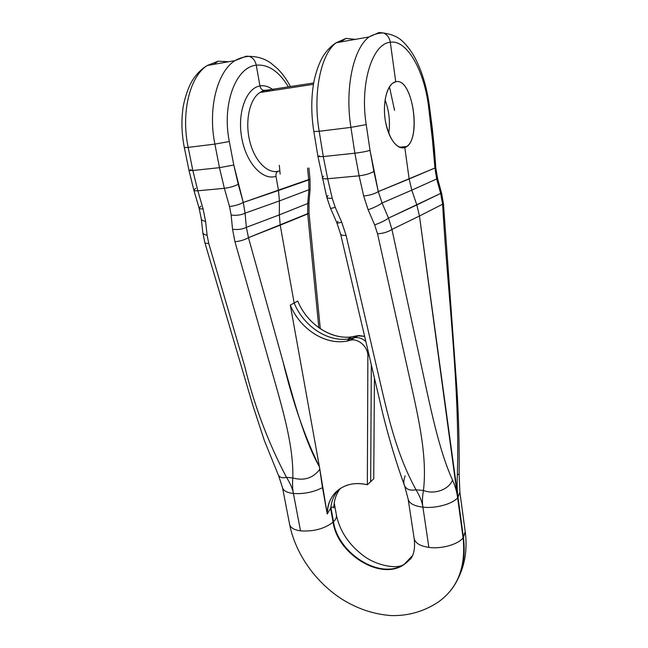 <?xml version="1.0" encoding="UTF-8"?>
<svg xmlns="http://www.w3.org/2000/svg" width="648" height="648" viewBox="0 0 648 648"><rect width="100%" height="100%" fill="white"/><g stroke="black" fill="none" stroke-linecap="round" stroke-linejoin="round"><path stroke-width="0.97" d="M195.688 188.301L193.849 190.131C194.052 190.763 195.372 190.982 197.826 190.779L192.845 170.513L189.014 170.521L184.348 147.574L188.179 147.396C180.865 112.987 189.718 76.569 207.19 65.521L218.238 61.179L213.719 64.371L218.238 61.179L228.647 61.73L218.238 61.179L207.19 65.521C201.844 68.728 197.122 73.37 193.023 79.437C186.737 89.035 183.101 105.146 182.752 110.03C181.286 122.342 181.813 134.857 184.348 147.574L188.179 147.396C180.865 112.987 189.718 76.569 207.19 65.521L234.924 60.629C217.031 71.896 207.725 109.042 214.893 144.107L188.179 147.396L192.845 170.513L189.014 170.521L191.095 169.622M246.216 56.19L234.924 60.629C217.031 71.896 207.725 109.042 214.893 144.107L229.327 141.523C221.738 104.458 235.71 67.028 256.268 65.197C268.231 64.103 278.94 71.32 288.384 86.856C278.94 71.32 268.231 64.103 256.268 65.197C255.247 60.572 252.898 57.623 249.205 56.352L246.216 56.19L234.924 60.629C239.558 58.053 244.32 56.627 249.213 56.352M290.482 86.54C286.708 79.51 282.366 73.532 277.433 68.607L270.84 63.083C264.611 58.668 257.442 56.441 249.334 56.384C252.955 57.704 255.272 60.637 256.268 65.197L259.945 85.941C246.021 88.168 237.006 113.206 241.834 138.364C246.434 163.579 262.926 180.833 275.983 176.297L278.494 190.472L243.284 202.468L233.782 165.029L229.327 141.523C221.738 104.458 235.71 67.028 256.268 65.197L259.945 85.941C260.48 88.331 261.719 89.821 263.655 90.404L264.959 90.461L260.002 92.486C249.456 99.063 244.709 121.638 249.877 141.709C254.923 161.846 268.353 174.604 279.15 170.991C268.353 174.604 254.931 161.846 249.877 141.709C244.709 121.638 249.456 99.063 260.002 92.486L264.959 90.461L313.689 82.968L264.959 90.461L270.929 90.817L265.858 90.323M308.926 168.002L310.028 179.456L308.667 179.553L308.885 189.751L310.092 189.248L310.028 179.456L278.494 190.472L279.401 200.929L245.074 213.168L243.284 202.468L308.667 179.553L308.885 189.751L279.401 200.929L279.329 214.901L307.743 203.496L308.885 189.751L279.401 200.929L279.329 214.901L246.362 227.335L245.074 213.168L246.362 227.335C242.457 229.295 237.857 229.935 232.551 229.254L231.15 215.055C236.496 215.711 241.137 215.079 245.074 213.168L243.284 202.468C239.371 204.557 234.779 205.91 229.514 206.526L224.362 188.325C229.651 187.653 234.284 186.3 238.253 184.275L233.782 165.029L219.461 167.67L214.893 144.107L229.327 141.523L233.782 165.029L219.461 167.67L192.845 170.513L188.179 147.396L214.893 144.107L219.461 167.67L224.362 188.325C229.651 187.653 234.284 186.3 238.253 184.275L243.284 202.468C239.371 204.557 234.779 205.91 229.514 206.526L231.15 215.055C236.496 215.711 241.137 215.079 245.074 213.168L279.401 200.929L278.494 190.472L275.983 176.297C275.675 173.907 276.388 172.23 278.122 171.274C276.388 172.23 275.675 173.907 275.983 176.297C262.926 180.833 246.434 163.579 241.834 138.364C237.006 113.206 246.021 88.168 259.945 85.941C264.587 85.172 269.204 86.654 273.796 90.38C269.204 86.654 264.587 85.172 259.945 85.941C260.472 88.29 261.679 89.772 263.59 90.388L264.959 90.461M308.667 179.553L307.557 168.132L308.667 179.553M280.163 174.077L279.855 170.926L280.163 174.077M279.839 170.748L279.304 165.321L279.839 170.748M193.857 190.139C194.068 190.771 195.388 190.982 197.826 190.779L203.083 208.883L205.594 221.405C202.994 220.895 201.56 220.069 201.293 218.919L201.301 218.943C201.577 220.077 203.01 220.903 205.594 221.405L203.083 208.883C200.653 209.045 199.325 208.794 199.106 208.113L200.896 206.177M203.083 208.883C200.645 209.045 199.317 208.786 199.106 208.105L201.293 218.919L202.832 232.721C203.091 233.904 204.517 234.754 207.109 235.273L208.745 243.421L244.814 366.663C254.219 405.526 268.118 442.422 286.489 477.349L292.807 477.957C293.698 444.901 281.912 406.555 270.726 367.238L234.949 241.728L232.551 229.254L231.15 215.055L229.514 206.526L224.362 188.325L197.826 190.779L203.083 208.883M310.084 189.362L308.958 202.937L307.743 203.496L308.885 189.751L310.092 189.257M282.512 487.62C283.281 490.722 286.91 492.674 293.406 493.476C292.726 489.119 290.417 483.74 286.497 477.349C282.091 478.362 279.296 477.414 278.114 474.514C279.296 477.414 282.091 478.362 286.497 477.349C268.118 442.422 254.219 405.526 244.814 366.663L208.745 243.421L207.109 235.273L205.594 221.405L207.109 235.273C204.541 234.762 203.116 233.912 202.832 232.745M278.097 474.474L264.376 440.591L252.898 405.559L204.8 242.433C205.043 243.194 206.364 243.526 208.745 243.421C206.388 243.526 205.076 243.203 204.809 242.465M286.497 477.349C290.417 483.74 292.726 489.119 293.406 493.476C292.523 489.127 292.321 483.959 292.807 477.957L286.497 477.349M350.941 340.119L354.383 337.721L350.941 340.119C358.733 338.345 368.202 347.255 367.87 356.125L369.012 355.355L367.87 356.125L367.343 484.761L373.742 478.799L374.439 378.537L373.742 478.799L367.343 484.761C359.535 482.995 352.423 483.27 346 485.595C334.02 490.568 327.767 500.029 327.232 513.977L319.829 469.257C313.106 478.167 304.098 481.067 292.807 477.957C292.321 483.959 292.523 489.127 293.406 493.476C303.726 494.181 313.421 492.237 322.485 487.628L319.407 466.754L290.288 305.087C300.469 330.286 327.864 346.891 350.058 340.322C357.923 337.746 368.234 346.85 367.87 356.125L367.343 484.761C345.198 479.253 327.078 493.322 327.232 513.977L322.485 487.628C313.421 492.237 303.726 494.181 293.406 493.476L300.518 530.85C313.527 531.716 324.381 528.825 333.08 522.183L330.585 508.259L333.08 522.183L330.585 508.259L333.501 521.786L331.007 507.87C332.076 506.801 333.015 506.825 333.833 507.927C334.004 500.264 336.215 493.727 340.484 488.317C336.215 493.727 334.004 500.264 333.833 507.927C333.015 506.825 332.076 506.801 331.007 507.87L333.501 521.786L333.08 522.183C337.543 554.17 380.692 580.989 403.866 564.659L412.557 555.571L403.866 564.659L410.905 558.641C414.137 553.894 415.222 547.187 414.161 538.504C415.174 543.081 420.074 546.053 428.879 547.406C441.312 549.18 457.82 544.563 463.093 537.913C466.082 566.846 457.78 588.246 438.194 602.105C457.78 588.246 466.082 566.846 463.093 537.913L465.207 531.579M354.383 337.721C358.376 337.098 362.167 338.337 365.747 341.431C362.41 338.531 358.846 337.26 355.064 337.616L353.5 337.924L358.538 335.486L364.565 336.361L356.991 335.786L351.37 336.911C330.407 339.738 306.998 323.765 297.764 301.069L294.151 303.045C303.426 325.814 326.884 341.844 347.871 339.042L353.5 337.924L356.991 335.786C334.951 342.355 307.8 325.985 297.764 301.069L290.288 305.087C300 328.99 325.199 345.392 346.834 341.067L350.058 340.322L353.5 337.924L350.301 338.669C328.787 342.995 303.774 326.754 294.151 303.045L290.288 305.087L319.407 466.754C305.022 437.594 292.912 402.651 283.087 361.916L248.459 237.654L280.219 225.164L294.151 303.045L280.219 225.164L279.329 214.901L246.362 227.335C242.457 229.295 237.857 229.935 232.551 229.254L234.949 241.728L270.726 367.238C281.912 406.555 293.698 444.901 292.807 477.957C304.098 481.067 313.106 478.167 319.829 469.257L319.407 466.754C304.123 439.765 293.998 401.007 283.136 362.07L248.459 237.654C244.636 239.865 240.133 241.218 234.949 241.728C240.133 241.218 244.636 239.865 248.459 237.654L246.362 227.335L248.459 237.654L307.687 213.678L307.743 203.496L279.329 214.901L280.219 225.164L309.039 213.394L307.687 213.678L318.84 327.767L307.687 213.678L307.743 203.496L308.958 202.929M339.236 489.151C334.352 494.149 331.541 500.45 330.804 508.064C331.541 500.45 334.352 494.149 339.236 489.151M327.232 513.977L330.585 508.259L327.232 513.977M289.583 524.183L289.616 524.41C290.434 527.755 294.062 529.902 300.51 530.85C313.527 531.716 324.381 528.825 333.08 522.183C337.543 554.17 380.692 580.989 403.866 564.659L404.052 564.432C380.886 580.762 337.754 553.959 333.291 521.988C337.697 553.133 378.926 579.798 402.546 565.34C406.62 563.039 409.917 559.888 412.428 555.871L404.052 564.432M402.546 565.34L402.74 565.129C406.62 562.942 409.795 559.969 412.266 556.219C409.795 559.969 406.62 562.942 402.74 565.129C379.121 579.587 337.892 552.93 333.501 521.786C335.794 519.51 336.766 517.331 336.425 515.233C339.844 531.117 348.81 544.587 363.334 555.644C376.204 565.469 395.483 568.952 402.74 565.129C379.121 579.587 337.892 552.93 333.501 521.786C335.826 519.477 336.798 517.258 336.409 515.136M451.599 589.34C462 575.481 465.953 558.187 463.45 537.476C465.953 558.187 462 575.481 451.599 589.34M451.421 589.567C461.83 575.707 465.774 558.414 463.271 537.694C465.774 558.414 461.83 575.707 451.421 589.567M391.943 229.424L421.5 366.347C430.709 408.985 439.239 451.032 452.539 480.014C455.269 486.227 456.962 492.172 457.634 497.858L419.459 216.011L391.943 229.424L388.508 218.109L440.648 193.412L442.625 204.201C447.938 298.801 459.999 385.082 457.358 474.765C456.937 484.372 457.148 491.929 457.99 497.445L419.459 216.011L442.625 204.201L419.459 216.011L416.834 204.946L419.459 216.011L391.943 229.424L388.508 218.109C385.082 220.612 380.457 222.863 374.633 224.864L377.557 233.863C383.656 233.288 388.452 231.806 391.943 229.424C388.452 231.806 383.656 233.288 377.557 233.863L408.038 370.867C417.523 413.554 427.721 455.018 423.444 490.479C434.476 494.837 448.975 489.572 452.539 480.014C439.376 451.429 430.734 409.196 421.54 366.533L391.943 229.424M459.149 474.036C459.416 444.552 458.646 415.87 456.84 387.998L443.467 203.99L442.625 204.201L443.467 203.982L441.653 193.412L440.648 193.412L416.834 204.946L411.796 190.156L382.093 203.01L388.508 218.109C385.082 220.612 380.457 222.863 374.633 224.864L377.557 233.863L408.038 370.867C417.523 413.554 427.721 455.018 423.444 490.479C422.31 496.903 422.132 502.459 422.909 507.165C435.464 508.656 452.215 504.12 457.634 497.858C456.962 492.172 455.269 486.227 452.539 480.014C448.975 489.572 434.476 494.837 423.444 490.479L416.04 489.775C395.337 452.191 387.123 412.055 377.314 369.976L346.105 235.418L341.699 222.151L335.227 207.287L332.23 198.272L327.661 178.743L359.13 175.827L363.666 196.004L368.137 209.766C373.969 207.708 378.618 205.457 382.093 203.01L388.508 218.109L416.834 204.946L411.796 190.156L436.687 178.97L437.7 179.018L441.644 193.404L440.648 193.412L442.625 204.201C447.946 298.76 460.023 385.754 457.358 474.765C456.937 484.372 457.148 491.929 457.99 497.445L463.442 537.467L465.232 531.7M414.185 538.65C415.287 543.162 420.188 546.078 428.879 547.406C441.312 549.18 457.82 544.563 463.093 537.913L457.634 497.858M408.151 499.13C409.155 503.35 414.072 506.031 422.909 507.165C422.132 502.459 422.31 496.903 423.444 490.479L416.04 489.775C420.09 496.7 422.383 502.492 422.909 507.165L428.871 547.406L422.909 507.165C414.153 506.048 409.236 503.399 408.167 499.219M459.132 473.98L457.358 474.765L459.132 473.98M457.99 497.445L459.861 492.107M440.648 193.412L436.687 178.97L440.648 193.412M374.633 224.864L368.137 209.766L374.633 224.864M422.909 507.165C422.383 502.492 420.09 496.7 416.04 489.775C409.803 490.917 405.875 489.313 404.247 484.963C403.453 482.363 403.761 479.318 405.162 475.843M404.247 484.963C405.875 489.313 409.803 490.917 416.04 489.775C395.337 452.191 387.123 412.055 377.314 369.976L346.105 235.418C342.808 235.556 340.978 235.103 340.605 234.058C340.953 235.094 342.784 235.556 346.105 235.418L341.699 222.151C338.629 223.106 337.001 223.293 336.814 222.709L337.981 221.308M437.7 179.018L435.804 167.945L434.93 168.01L436.687 178.97L437.708 179.026M409.139 178.961L411.796 190.156L436.687 178.97L434.93 168.01L378.286 191.614L382.093 203.01L411.796 190.156L409.139 178.961L404.806 147.493C397.078 150.385 387.666 137.4 385.131 119.264C382.474 101.153 387.65 83.349 395.75 81.786L390.299 42.266C372.252 43.465 359.689 83.916 366.217 124.618L370.032 150.368C366.169 151.519 361.114 152.458 354.869 153.195L359.13 175.827C365.31 175.057 370.227 173.599 373.88 171.453L378.286 191.614C374.682 193.841 369.806 195.307 363.666 196.004L368.137 209.766C373.969 207.708 378.618 205.457 382.093 203.01L378.286 191.614C374.682 193.841 369.806 195.307 363.666 196.004L359.13 175.827C365.31 175.057 370.227 173.599 373.88 171.453L370.032 150.368L378.286 191.614L409.139 178.961L404.806 147.493L401.647 147.833L404.806 147.493L406.644 146.497C421.799 137.255 412.136 76.999 395.75 81.786L392.664 83.252C385.714 88.282 382.474 106.394 385.722 122.804C390.08 140.576 396.438 148.805 404.806 147.493C421.953 142.924 413.294 76.861 395.75 81.786L390.299 42.266C406.976 39.309 424.319 70.932 428.579 106.628L431.552 129.665L434.93 168.01L409.139 178.961M385.074 99.897C389.132 110.784 390.355 121.937 388.735 133.35C390.355 121.937 389.132 110.784 385.074 99.897M383.567 32.983C378.74 32.902 373.904 34.223 369.052 36.944L379.04 32.53L369.044 36.944C353.176 48.551 344.712 88.889 350.924 127.381L366.217 124.618C359.689 83.916 372.252 43.465 390.299 42.266C389.521 37.714 387.269 34.619 383.551 32.983L379.04 32.53L383.786 33.072C387.374 34.765 389.545 37.827 390.299 42.266C406.976 39.309 424.319 70.932 428.579 106.628L429.438 106.232L428.579 106.628L433.512 148.975L434.403 148.991L432.394 129.187L431.552 129.665L432.394 129.187L429.438 106.24C427.056 88.347 422.464 72.641 415.643 59.114C411.755 51.735 407.333 45.741 402.384 41.148C398.204 37.033 392 34.344 383.794 33.072M350.924 127.381L366.217 124.618L370.032 150.368C366.169 151.519 361.114 152.458 354.869 153.195L350.924 127.381L319.172 131.285L323.279 156.573L354.869 153.195L350.924 127.381L319.172 131.285C312.717 93.587 320.711 54.108 336.223 42.736L346.016 38.41L355.323 39.366L346.016 38.41L340.565 41.974L346.016 38.41L336.223 42.736C331.501 45.652 327.264 49.92 323.522 55.55C317.552 65.051 313.972 79.655 313.154 86.265C311.121 100.894 311.356 115.984 313.851 131.528L319.172 131.285C312.717 93.596 320.711 54.108 336.223 42.736L369.052 36.944C353.176 48.551 344.712 88.889 350.924 127.381M354.869 153.195L359.13 175.827L327.661 178.743L323.279 156.573L354.869 153.195M322.202 177.852C322.502 178.71 324.324 179.01 327.661 178.743L323.279 156.573L317.957 156.589L319.424 155.812M330.383 207.992C330.545 208.526 332.157 208.291 335.227 207.287L332.23 198.272C328.917 198.491 327.094 198.142 326.778 197.219L328.026 195.494M323.482 176.216L322.194 177.827C322.461 178.702 324.284 179.01 327.661 178.743L332.23 198.272C328.876 198.499 327.054 198.134 326.77 197.195L330.383 207.976C330.512 208.526 332.124 208.3 335.227 207.287L341.699 222.151C338.596 223.114 336.968 223.301 336.814 222.693L330.456 208.138M389.456 86.832L394.575 110.395L389.456 86.832M317.957 156.581L313.851 131.528L319.172 131.285L323.279 156.573L317.957 156.581L326.77 197.195M434.93 168.01L433.512 148.975L434.403 148.983L435.804 167.945L434.93 168.01M289.632 524.483C290.49 527.788 294.119 529.91 300.51 530.85L293.406 493.476M370.664 481.893L371.32 365.213L370.664 481.893M197.826 190.779L192.845 170.513L219.461 167.67L224.362 188.325L197.826 190.779M313.462 84.313L259.994 92.486L263.663 90.404M267.632 90.048L263.59 90.388M189.014 170.521L193.849 190.131L199.106 208.105M204.8 242.433L202.832 232.721M278.478 475.308L282.504 487.628M355.064 337.616L358.538 335.486M351.37 336.911L347.871 339.042M350.301 338.669L346.834 341.067M320.29 328.763L309.047 213.403L308.95 203.051M438.194 602.105C424.027 611.437 408.451 615.932 391.465 615.6C373.993 614.369 357.437 608.861 341.788 599.076C315.139 581.815 295.399 553.514 289.616 524.41M458.217 578.308C465.11 564.295 467.459 548.816 465.256 531.87M408.183 499.316L414.161 538.504M465.248 531.862L459.886 492.245M459.14 474.231L459.878 492.197M404.636 485.935L408.143 499.065M404.198 484.825C396.301 462.899 389.254 439.563 383.065 414.801L340.613 234.098M340.597 234.009L336.887 222.863M406.644 146.497L399.508 147.258M334.247 502.937L336.425 515.233M289.624 524.418L282.52 487.669"/></g></svg>
